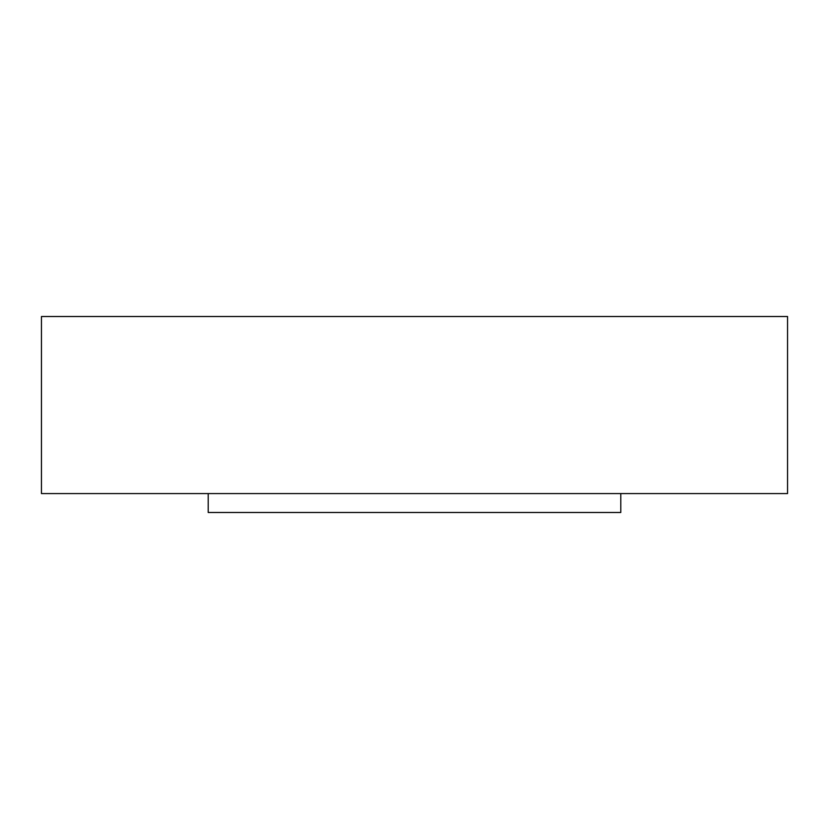 <?xml version="1.0" encoding="UTF-8"?>
<svg xmlns="http://www.w3.org/2000/svg" width="829" height="829" viewBox="0 0 829 829"><rect width="100%" height="100%" fill="white"/><g stroke="black" fill="none" stroke-linecap="round" stroke-linejoin="round"><path stroke-width="1.24" d="M41.45 316.512L787.55 316.512L787.55 493.576L41.45 493.576L41.45 316.512M620.797 493.576L620.797 512.488L208.203 512.488L208.203 493.576"/></g></svg>

